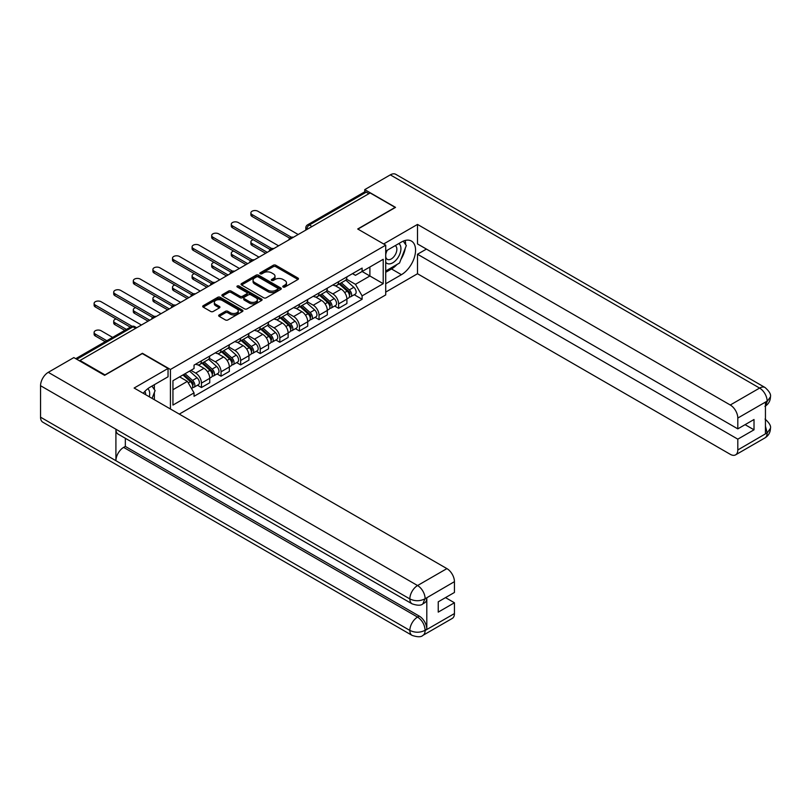 <?xml version="1.0" encoding="UTF-8"?>
<svg xmlns="http://www.w3.org/2000/svg" width="811" height="811" viewBox="0 0 811 811"><rect width="100%" height="100%" fill="white"/><g stroke="black" fill="none" stroke-linecap="round" stroke-linejoin="round"><path stroke-width="1.22" d="M283.14 287.033A1.216 0.71 0 0 0 284.864 287.033L297.961 279.471A1.744 1.004 0 0 0 298.478 278.761A1.744 1.004 0 0 0 297.961 278.051L275.77 265.238A1.744 1.004 0 0 0 273.307 265.238L260.209 272.8A1.216 0.71 0 0 0 259.844 273.297A1.216 0.71 0 0 0 260.209 273.794A1.216 0.71 0 0 0 261.933 273.794L263.626 272.81A5.576 3.224 0 0 1 271.513 272.81L273.368 273.885A5.576 3.224 0 0 1 275 276.166A5.576 3.224 0 0 1 273.368 278.437L271.675 279.42A1.216 0.71 0 0 0 271.31 279.917A1.216 0.71 0 0 0 271.675 280.413A1.216 0.71 0 0 0 273.398 280.413L275.091 279.44A5.576 3.224 0 0 1 282.988 279.44L284.833 280.505A5.576 3.224 0 0 1 286.465 282.786A5.576 3.224 0 0 1 284.833 285.056L283.14 286.04A1.216 0.71 0 0 0 282.775 286.536A1.216 0.71 0 0 0 283.14 287.033L283.14 286.04M219.183 314.921A1.744 1.004 0 0 0 218.666 315.631A1.744 1.004 0 0 0 219.183 316.341L225.407 319.94A1.744 1.004 0 0 0 227.871 319.94L242.418 311.536A1.744 1.004 0 0 0 242.935 310.826A1.744 1.004 0 0 0 242.418 310.116L220.227 297.302A1.744 1.004 0 0 0 217.764 297.302L203.216 305.706A1.744 1.004 0 0 0 202.699 306.416A1.744 1.004 0 0 0 203.216 307.126L210.728 311.465A1.744 1.004 0 0 0 213.202 311.465L219.426 307.876A1.744 1.004 0 0 0 219.933 307.166A1.744 1.004 0 0 0 219.426 306.446L215.696 304.297A4.663 2.697 0 0 1 214.327 302.391A4.663 2.697 0 0 1 217.206 299.908A4.663 2.697 0 0 1 222.295 300.486L236.903 308.92A4.663 2.697 0 0 1 238.272 310.826A4.663 2.697 0 0 1 235.393 313.32A4.663 2.697 0 0 1 230.304 312.732L227.871 311.323A1.744 1.004 0 0 0 225.407 311.323L219.183 314.921L219.183 316.341M170.432 369.471L142.422 353.292L104.984 374.905L79.995 360.479L370.151 192.957L395.15 207.383L357.712 228.996L385.722 245.165L170.432 369.471L170.432 408.987M263.747 297.799A1.744 1.004 0 0 0 266.211 297.799L280.768 289.405A1.744 1.004 0 0 0 281.275 288.686A1.744 1.004 0 0 0 280.768 287.976L258.567 275.162A1.744 1.004 0 0 0 256.104 275.162L241.556 283.566A1.744 1.004 0 0 0 241.049 284.276A1.744 1.004 0 0 0 241.556 284.985L263.747 297.799M237.795 287.297A1.216 0.71 0 0 1 239.032 287.469L239.032 286.019L261.588 299.046A1.744 1.004 0 0 1 262.105 299.756A1.744 1.004 0 0 1 261.588 300.465L247.041 308.869A1.744 1.004 0 0 1 244.577 308.869L222.386 296.056L222.386 294.636A1.744 1.004 0 0 0 221.869 295.346A1.744 1.004 0 0 0 222.386 296.056M222.386 294.636L228.611 291.037A1.744 1.004 0 0 1 231.074 291.037L240.076 296.238A1.744 1.004 0 0 0 242.54 296.238L246.676 293.846A1.744 1.004 0 0 0 247.183 293.136A1.744 1.004 0 0 0 246.676 292.426L237.299 287.013A1.216 0.71 0 0 1 236.944 286.516A1.216 0.71 0 0 1 237.704 285.867A1.216 0.71 0 0 1 239.032 286.019M179.282 414.107L385.722 294.92L385.722 245.165M79.995 360.479L79.995 361.128M311.992 226.533L309.356 225.012A3.548 2.048 60 0 0 307.582 224.829L364.484 191.984A3.548 2.048 60 0 1 366.258 192.156L309.356 225.012A3.548 2.048 120 0 0 306.842 229.361L306.842 229.503M368.893 193.677L366.258 192.156M338.623 281.65A8.171 4.714 60 0 1 336.93 285.32L345.222 280.525A8.171 4.714 -120 0 0 346.915 276.865M326.853 290.45L332.845 293.906A8.171 4.714 60 0 1 338.623 303.912L346.915 299.127A8.171 4.714 -120 0 0 341.137 289.121L335.196 285.695M346.915 299.127L346.915 303.547L338.623 308.332L334.649 306.041M336.93 285.32A8.171 4.714 60 0 1 332.905 284.945M338.623 303.912L338.623 308.332M319.027 292.964A8.171 4.714 60 0 1 317.334 296.623L325.627 291.838A8.171 4.714 -120 0 0 327.32 288.179M315.053 317.354L319.027 319.646L327.32 314.861L327.32 310.441A8.171 4.714 -120 0 0 321.541 300.425L315.601 297.008M317.334 296.623A8.171 4.714 60 0 1 313.31 296.258M307.257 301.763L313.249 305.22A8.171 4.714 60 0 1 319.027 315.226L319.027 319.646M299.431 304.277A8.171 4.714 60 0 1 297.738 307.937L306.031 303.152A8.171 4.714 -120 0 0 307.724 299.482M295.457 328.668L299.431 330.959L307.724 326.174L307.724 321.754A8.171 4.714 -120 0 0 301.945 311.738L296.015 308.322M297.738 307.937A8.171 4.714 60 0 1 293.714 307.572M287.662 313.076L293.653 316.533A8.171 4.714 60 0 1 299.431 326.539L299.431 330.959M279.836 315.591A8.171 4.714 60 0 1 278.143 319.25L286.435 314.465A8.171 4.714 -120 0 0 288.128 310.795M275.862 339.981L279.836 342.272L288.128 337.488L288.128 333.068A8.171 4.714 -120 0 0 282.35 323.052L276.419 319.625M278.143 319.25A8.171 4.714 60 0 1 274.118 318.885M268.066 324.39L274.057 327.847A8.171 4.714 60 0 1 279.836 337.852L279.836 342.272M260.24 326.904A8.171 4.714 60 0 1 258.547 330.564L266.839 325.779A8.171 4.714 -120 0 0 268.532 322.109M256.266 351.295L260.24 353.586L268.532 348.801L268.532 344.381A8.171 4.714 -120 0 0 262.754 334.365L256.823 330.939M258.547 330.564A8.171 4.714 60 0 1 254.522 330.199M248.48 335.703L254.461 339.16A8.171 4.714 60 0 1 260.24 349.166L260.24 353.586M240.644 338.217A8.171 4.714 60 0 1 238.951 341.877L247.243 337.092A8.171 4.714 -120 0 0 248.936 333.422M236.67 362.608L240.644 364.899L248.936 360.114L248.936 355.694A8.171 4.714 -120 0 0 243.158 345.679L237.228 342.252M238.951 341.877A8.171 4.714 60 0 1 234.926 341.512M228.884 347.007L234.866 350.474A8.171 4.714 60 0 1 240.644 360.479L240.644 364.899M221.048 349.521A8.171 4.714 60 0 1 219.355 353.19L227.648 348.406A8.171 4.714 -120 0 0 229.341 344.736M217.074 373.922L221.048 376.213L229.341 371.428L229.341 367.008A8.171 4.714 -120 0 0 223.562 356.992L217.632 353.566M219.355 353.19A8.171 4.714 60 0 1 215.341 352.826M209.289 358.32L215.27 361.777A8.171 4.714 60 0 1 221.048 371.793L221.048 376.213M201.452 360.834A8.171 4.714 60 0 1 199.759 364.504L208.052 359.719A8.171 4.714 -120 0 0 209.745 356.049M197.478 385.235L201.452 387.526L209.745 382.741L209.745 378.321A8.171 4.714 -120 0 0 203.966 368.306L198.036 364.879M199.759 364.504A8.171 4.714 60 0 1 195.745 364.139M190.909 370.343L195.674 373.09A8.171 4.714 60 0 1 201.452 383.106L201.452 387.526M352.501 273.631L355.451 275.334L383.218 259.307L369.897 267.001L369.897 275.993L355.451 284.326L346.449 279.136M172.946 389.706L187.392 381.363L194.042 392.889L172.946 405.074L172.946 380.714L194.042 368.529L194.042 365.122L362.111 268.086L362.111 271.492L383.218 283.678L362.111 295.863L355.451 284.326M383.218 259.307L383.218 283.678M194.042 392.889L194.042 396.305L362.111 299.269L362.111 295.863M187.392 381.363L179.596 376.862M354.245 294.728L362.111 299.269M283.627 287.206L284.833 286.506A5.576 3.224 0 0 0 286.465 284.235L286.465 282.786M275 276.166L275 277.615A5.576 3.224 0 0 1 273.368 279.886L272.161 280.586M297.961 278.051L297.961 279.471L275.77 266.687A1.744 1.004 0 0 0 273.307 266.687L260.696 273.966M280.768 287.976L280.768 289.405L258.567 276.612A1.744 1.004 0 0 0 256.104 276.612L241.577 285.006M277.686 289.192A1.216 0.71 0 0 0 278.041 288.686A1.216 0.71 0 0 0 277.686 288.189L258.202 276.946A1.216 0.71 0 0 0 256.479 276.946L254.684 277.98A5.576 3.224 0 0 0 253.052 280.251A5.576 3.224 0 0 0 254.684 282.532L268.005 290.216A5.576 3.224 0 0 0 275.892 290.216L277.686 289.192L277.686 290.642A1.216 0.71 0 0 0 278.041 290.135L278.041 288.686M253.052 280.251L253.052 281.701A5.576 3.224 0 0 0 254.684 283.982L254.684 282.532M277.686 290.642L275.892 291.666A5.576 3.224 0 0 1 268.005 291.666L254.684 283.982M222.407 296.066L228.611 292.487L228.611 291.037M247.183 293.136L247.183 294.586A1.744 1.004 0 0 1 246.676 295.305L242.54 297.688A1.744 1.004 0 0 1 240.076 297.688L231.074 292.487A1.744 1.004 0 0 0 228.611 292.487M239.032 287.469L261.568 300.486M249.413 301.631A4.663 2.697 0 0 0 254.502 302.209A4.663 2.697 0 0 0 257.381 299.725A4.663 2.697 0 0 0 256.012 297.819L250.863 294.849A1.744 1.004 0 0 0 248.399 294.849L244.273 297.231A1.744 1.004 0 0 0 243.756 297.941A1.744 1.004 0 0 0 244.273 298.651L249.413 301.631L249.413 303.081A4.663 2.697 0 0 0 254.502 303.659A4.663 2.697 0 0 0 257.381 301.175L257.381 299.725M243.756 297.941L243.756 299.391A1.744 1.004 0 0 0 244.273 300.1L244.273 298.651M249.413 303.081L244.273 300.1M238.272 310.826L238.272 312.276A4.663 2.697 0 0 1 235.393 314.769A4.663 2.697 0 0 1 230.304 314.181L227.871 312.772A1.744 1.004 0 0 0 225.407 312.772L219.203 316.361M214.327 302.391L214.327 303.841A4.663 2.697 0 0 0 215.696 305.747L215.696 304.297M219.426 306.446L219.426 307.876L215.696 305.747M242.398 311.556L220.227 298.752A1.744 1.004 0 0 0 217.764 298.752L203.237 307.136M339.191 284.012L347.169 291.139A4.44 2.565 60 0 1 348.568 298.002L346.915 298.955M339.404 284.195L343.154 286.374M253.265 239.762A4.085 2.362 -0 0 0 250.883 241.901A4.085 2.362 -0 0 0 252.079 243.574L267.275 252.353M339.991 283.546L348.882 291.473A2.129 1.227 60 0 1 349.551 294.768A2.129 1.227 60 0 1 349.359 294.849M341.319 282.775L349.308 289.902A4.44 2.565 60 0 1 350.707 296.765A4.44 2.565 60 0 1 349.359 296.917M345.78 280.109L353.829 287.297A4.44 2.565 60 0 1 355.228 294.16L350.707 296.765M265.643 253.296L252.079 245.459A4.085 2.362 180 0 1 250.883 243.787L250.883 241.901M289.73 238.191L252.079 216.456A4.085 2.362 180 0 1 250.883 214.783L250.883 212.898A4.085 2.362 -0 0 0 252.079 214.57L291.352 237.238M298.174 234.511L257.857 211.225A4.085 2.362 -0 0 0 253.407 210.718A4.085 2.362 -0 0 0 250.883 212.898M319.595 295.326L327.583 302.452A4.44 2.565 60 0 1 328.972 309.315L327.32 310.268M319.808 295.508L323.559 297.678M233.669 251.075A4.085 2.362 -0 0 0 231.287 253.214A4.085 2.362 -0 0 0 232.483 254.887L247.679 263.666M320.396 294.859L329.286 302.787A2.129 1.227 60 0 1 329.955 306.082A2.129 1.227 60 0 1 329.763 306.163M321.734 294.089L329.712 301.216A4.44 2.565 60 0 1 331.111 308.079A4.44 2.565 60 0 1 329.763 308.231M326.184 291.423L334.233 298.61A4.44 2.565 60 0 1 335.632 305.473L331.111 308.079M246.047 264.609L232.483 256.773A4.085 2.362 180 0 1 231.287 255.1L231.287 253.214M299.999 306.639L307.987 313.766A4.44 2.565 60 0 1 309.376 320.629L307.724 321.582M300.212 306.822L303.973 308.991M214.074 262.389A4.085 2.362 -0 0 0 211.691 264.528A4.085 2.362 -0 0 0 212.887 266.201L228.084 274.98M300.8 306.173L309.69 314.1A2.129 1.227 60 0 1 310.36 317.395A2.129 1.227 60 0 1 310.167 317.476M302.138 305.402L310.116 312.529A4.44 2.565 60 0 1 311.515 319.392A4.44 2.565 60 0 1 310.167 319.534M306.588 302.736L314.638 309.914A4.44 2.565 60 0 1 316.037 316.787L311.515 319.392M226.451 275.922L212.887 268.086A4.085 2.362 180 0 1 211.691 266.413L211.691 264.528M397.045 264.457A19.981 11.536 120 0 1 391.5 268.958L401.425 274.686A19.981 11.536 120 0 0 414.482 257.077A19.981 11.536 120 0 0 411.42 241.06A19.981 11.536 120 0 0 401.425 242.053L385.722 251.116M401.425 274.686L385.722 283.749M385.722 292.092L417.503 273.743L417.503 254.238L737.807 439.156L737.807 449.963L767.318 432.77L765.442 433.652L765.442 402.469L767.135 401.121L737.807 418.06A10.655 6.153 -120 0 0 730.275 405.003L759.603 388.074L390.314 174.862L364.747 189.622L395.525 207.383L357.904 229.107M426.424 249.089L417.503 254.238M745.096 424.66L754.017 429.81L754.017 419.51L737.807 428.867L417.503 243.939L417.503 224.424L730.275 405.003M383.654 243.969L417.503 224.424M417.503 273.743L730.275 454.322A10.655 6.153 -120 0 0 735.607 454.849A10.655 6.153 -120 0 0 737.807 449.963M390.314 174.862A10.928 6.306 -60 0 1 395.768 174.324L765.067 387.526A10.928 6.306 -60 0 0 759.603 388.074A10.655 6.153 60 0 1 767.135 401.121M364.747 191.862L364.747 189.622M737.807 428.867L737.807 418.06M754.017 429.81L737.807 439.156M401.009 259.226A19.981 11.536 120 0 0 405.307 248.136M405.632 244.557A19.981 11.536 120 0 0 405.135 240.482M391.5 268.958L385.722 272.293M765.442 426.191L767.135 432.668M765.067 419.074C769.355 422.926 771.149 426.008 770.45 428.32L767.338 432.77M765.067 387.526C769.345 391.348 771.139 394.46 770.45 396.853L767.328 401.232M412.11 603.85A10.928 6.306 -60 0 1 409.839 598.923C414.867 601.336 419.895 601.316 424.903 598.863L422.896 603.84C421.112 605.655 417.513 605.655 412.11 603.85L118.183 434.159A10.928 6.306 -60 0 1 115.912 429.222L40.55 385.712A10.928 6.306 -60 0 1 48.275 372.33L73.842 357.58L104.609 375.341L142.29 353.586L168.039 368.458L168.039 376.791L150.207 387.09A19.981 11.536 120 0 0 143.212 393.274M168.039 368.458L134.129 388.033L446.902 568.612A10.655 6.153 60 0 1 454.434 581.659L454.434 592.466L438.234 601.823L438.234 612.123L454.434 602.766L454.434 613.572A10.655 6.153 60 0 1 452.224 618.448L422.896 635.388A10.655 6.153 -120 0 0 425.106 630.502L454.434 613.572M153.918 399.458L158.125 401.881M154.354 399.205L154.354 392.504M154.354 389.513L154.354 384.698M422.896 635.388C421.193 637.193 417.594 637.193 412.11 635.398L42.811 422.186A10.928 6.306 -60 0 1 40.55 417.189L115.912 460.699A10.928 6.306 -60 0 1 123.637 447.388L417.564 617.09L419.267 616.107A10.655 6.153 60 0 1 426.799 629.164L426.799 597.981A10.655 6.153 60 0 1 424.589 602.857L422.896 603.84M40.55 385.712L40.55 417.189M48.275 372.33L417.564 585.542A10.928 6.306 -60 0 0 409.839 598.923L115.912 429.222L115.912 460.699L409.839 630.4C414.857 632.823 419.885 632.823 424.913 630.4L425.106 630.502M454.434 602.766L445.513 597.616M125.34 438.285L125.34 446.415L419.267 616.107M125.34 446.415L123.637 447.388M385.722 262.217A11.547 6.67 120 0 0 394.906 261.223A11.547 6.67 120 0 0 400.928 248.653A11.547 6.67 120 0 0 398.83 243.553M386.695 250.558A11.547 6.67 120 0 0 385.722 252.637M385.722 256.499A7.907 4.562 120 0 0 387.323 259.348A7.907 4.562 120 0 0 393.416 257.229A7.907 4.562 120 0 0 396.863 249.281A7.907 4.562 120 0 0 395.221 245.662A7.907 4.562 120 0 0 395.2 245.642M387.344 250.183A7.907 4.562 120 0 0 385.722 254.918M403.229 241.141L406.321 245.53L399.539 263.007L385.975 270.844M149.315 396.802A11.547 6.67 120 0 0 149.7 393.69A11.547 6.67 120 0 0 147.784 388.733M145.635 394.673A7.907 4.562 120 0 0 145.645 394.318A7.907 4.562 120 0 0 144.824 391.429M151.951 386.087L155.104 390.578L152.073 398.394M270.134 249.504L232.483 227.759A4.085 2.362 180 0 1 231.287 226.097L231.287 224.211A4.085 2.362 -0 0 0 232.483 225.874L271.756 248.551M278.579 245.824L238.262 222.538A4.085 2.362 -0 0 0 233.811 222.032A4.085 2.362 -0 0 0 231.287 224.211M250.538 260.818L212.887 239.073A4.085 2.362 180 0 1 211.691 237.41L211.691 235.525A4.085 2.362 -0 0 0 212.887 237.187L252.16 259.865M258.983 257.138L218.666 233.852A4.085 2.362 -0 0 0 214.216 233.345A4.085 2.362 -0 0 0 211.691 235.525M280.403 317.953L288.392 325.079A4.44 2.565 60 0 1 289.78 331.942L288.128 332.895M280.616 318.135L284.377 320.304M194.478 273.702A4.085 2.362 -0 0 0 192.095 275.841A4.085 2.362 -0 0 0 193.292 277.514L208.488 286.293M281.204 317.486L290.095 325.414A2.129 1.227 60 0 1 290.764 328.708A2.129 1.227 60 0 1 290.571 328.79M282.542 316.716L290.52 323.842A4.44 2.565 60 0 1 291.919 330.706A4.44 2.565 60 0 1 290.581 330.847M286.993 314.039L295.042 321.227A4.44 2.565 60 0 1 296.441 328.1L291.919 330.706M206.856 287.236L193.292 279.4A4.085 2.362 180 0 1 192.095 277.727L192.095 275.841M260.807 329.266L268.796 336.393A4.44 2.565 60 0 1 270.185 343.256L268.532 344.209M261.02 329.448L264.781 331.618M174.882 285.016A4.085 2.362 -0 0 0 172.5 287.155A4.085 2.362 -0 0 0 173.696 288.828L188.892 297.596M261.618 328.8L270.499 336.727A2.129 1.227 60 0 1 271.168 340.022A2.129 1.227 60 0 1 270.975 340.103M262.946 328.029L270.925 335.156A4.44 2.565 60 0 1 272.324 342.019A4.44 2.565 60 0 1 270.986 342.161M267.397 325.353L275.446 332.54A4.44 2.565 60 0 1 276.845 339.414L272.324 342.019M187.26 298.539L173.696 290.713A4.085 2.362 180 0 1 172.5 289.04L172.5 287.155M241.212 340.579L249.2 347.706A4.44 2.565 60 0 1 250.589 354.569L248.936 355.522M241.425 340.762L245.186 342.931M155.286 296.329A4.085 2.362 -0 0 0 152.904 298.468A4.085 2.362 -0 0 0 154.1 300.141L169.296 308.91M242.023 340.113L250.903 348.041A2.129 1.227 60 0 1 251.572 351.335A2.129 1.227 60 0 1 251.38 351.416M243.351 339.343L251.329 346.469A4.44 2.565 60 0 1 252.728 353.332A4.44 2.565 60 0 1 251.39 353.474M247.801 336.666L255.85 343.854A4.44 2.565 60 0 1 257.249 350.727L252.728 353.332M167.664 309.853L154.1 302.027A4.085 2.362 180 0 1 152.904 300.354L152.904 298.468M230.942 272.131L193.292 250.386A4.085 2.362 180 0 1 192.095 248.724L192.095 246.838A4.085 2.362 -0 0 0 193.292 248.501L232.564 271.178M239.387 268.451L199.07 245.165A4.085 2.362 -0 0 0 194.62 244.658A4.085 2.362 -0 0 0 192.095 246.838M211.347 283.445L173.696 261.7A4.085 2.362 180 0 1 172.5 260.037L172.5 258.151A4.085 2.362 -0 0 0 173.696 259.814L212.969 282.492M219.791 279.765L179.474 256.479A4.085 2.362 -0 0 0 175.024 255.972A4.085 2.362 -0 0 0 172.5 258.151M191.751 294.758L154.1 273.013A4.085 2.362 180 0 1 152.904 271.35L152.904 269.465A4.085 2.362 -0 0 0 154.1 271.127L193.373 293.805M200.195 291.078L159.879 267.792A4.085 2.362 -0 0 0 155.428 267.285A4.085 2.362 -0 0 0 152.904 269.465M221.616 351.893L229.604 359.02A4.44 2.565 60 0 1 230.993 365.883L229.341 366.836M221.829 352.075L225.59 354.245M135.69 307.643A4.085 2.362 -0 0 0 133.308 309.782A4.085 2.362 -0 0 0 134.504 311.454L149.7 320.223M222.427 351.427L231.307 359.354A2.129 1.227 60 0 1 231.976 362.649A2.129 1.227 60 0 1 231.784 362.73M223.755 350.656L231.733 357.783A4.44 2.565 60 0 1 233.132 364.646A4.44 2.565 60 0 1 231.794 364.788M228.205 347.98L236.265 355.167A4.44 2.565 60 0 1 237.653 362.041L233.132 364.646M148.068 321.166L134.504 313.34A4.085 2.362 180 0 1 133.308 311.667L133.308 309.782M172.155 306.071L134.504 284.326A4.085 2.362 180 0 1 133.308 282.664L133.308 280.778A4.085 2.362 -0 0 0 134.504 282.441L173.777 305.118M180.61 302.391L140.283 279.106A4.085 2.362 -0 0 0 135.832 278.599A4.085 2.362 -0 0 0 133.308 280.778M202.02 363.206L210.008 370.323A4.44 2.565 60 0 1 211.397 377.196L209.745 378.149M202.233 363.389L205.994 365.558M116.095 318.956A4.085 2.362 -0 0 0 113.712 321.095A4.085 2.362 -0 0 0 114.909 322.768L126.435 329.418M202.831 362.74L211.712 370.668A2.129 1.227 60 0 1 212.381 373.962A2.129 1.227 60 0 1 212.188 374.043M204.159 361.97L212.147 369.096A4.44 2.565 60 0 1 213.536 375.959A4.44 2.565 60 0 1 212.198 376.101M208.609 359.293L216.669 366.481A4.44 2.565 60 0 1 218.058 373.354L213.536 375.959M124.803 330.361L114.909 324.653A4.085 2.362 180 0 1 113.712 322.981L113.712 321.095M152.569 317.385L114.909 295.64A4.085 2.362 180 0 1 113.712 293.977L113.712 292.092A4.085 2.362 -0 0 0 114.909 293.754L154.191 316.432M161.014 313.705L120.687 290.419A4.085 2.362 -0 0 0 116.237 289.912A4.085 2.362 -0 0 0 113.712 292.092M182.911 374.956L190.413 381.636A4.44 2.565 60 0 1 191.801 388.51L191.589 388.631M182.992 374.905L186.398 376.872M112.617 337.396L101.091 330.746A4.085 2.362 -0 0 0 96.641 330.229A4.085 2.362 -0 0 0 94.117 332.409A4.085 2.362 -0 0 0 95.313 334.081L106.839 340.732M183.722 374.489L192.116 381.981A2.129 1.227 60 0 1 192.785 385.276A2.129 1.227 60 0 1 192.592 385.357M185.05 373.719L192.552 380.41A4.44 2.565 60 0 1 193.941 387.273A4.44 2.565 60 0 1 192.602 387.415M189.571 371.103L197.073 377.794A4.44 2.565 60 0 1 198.462 384.667L193.941 387.273M105.207 341.674L95.313 335.967A4.085 2.362 180 0 1 94.117 334.294L94.117 332.409M130.328 327.168L95.313 306.953A4.085 2.362 180 0 1 94.117 305.291L94.117 303.405A4.085 2.362 -0 0 0 95.313 305.068L132.081 326.296M141.418 325.018L101.091 301.733A4.085 2.362 -0 0 0 96.641 301.226A4.085 2.362 -0 0 0 94.117 303.405M306.964 229.432L306.842 229.361A3.548 2.048 0 0 1 305.798 227.911L305.798 230.101M221.048 371.793L229.341 367.008M240.644 360.479L248.936 355.694M260.24 349.166L268.532 344.381M279.836 337.852L288.128 333.068M299.431 326.539L307.724 321.754M319.027 315.226L327.32 310.441M201.452 383.106L209.745 378.321M195.674 373.09L203.966 368.306M215.27 361.777L223.562 356.992M234.866 350.474L243.158 345.679M254.461 339.16L262.754 334.365M274.057 327.847L282.35 323.052M293.653 316.533L301.945 311.738M313.249 305.22L321.541 300.425M332.845 293.906L341.137 289.121M293.055 237.461A3.548 2.048 120 0 0 291.484 238.373M273.459 248.774A3.548 2.048 120 0 0 271.888 249.687M253.863 260.088A3.548 2.048 120 0 0 252.302 261M234.267 271.401A3.548 2.048 120 0 0 232.706 272.314M214.672 282.715A3.548 2.048 120 0 0 213.111 283.627M195.076 294.028A3.548 2.048 120 0 0 193.515 294.94M175.49 305.341A3.548 2.048 120 0 0 173.919 306.244M155.894 316.655A3.548 2.048 120 0 0 154.323 317.557M135.64 328.354L132.994 326.823L76.792 359.283M136.674 327.745L134.778 326.651A3.548 2.048 120 0 0 132.994 326.823A3.548 2.048 60 0 0 131.22 326.651L75.747 358.675M284.833 286.506L284.833 285.056M271.675 280.413L271.675 279.42M273.368 279.886L273.368 278.437M260.209 273.794L260.209 272.8M273.307 266.687L273.307 265.238M275.77 266.687L275.77 265.238M241.556 284.985L241.556 283.566M256.104 276.612L256.104 275.162M258.567 276.612L258.567 275.162M268.005 291.666L268.005 290.216M275.892 291.666L275.892 290.216M231.074 292.487L231.074 291.037M240.076 297.688L240.076 296.238M242.54 297.688L242.54 296.238M246.676 295.305L246.676 293.846M261.588 300.465L261.588 299.046M225.407 312.772L225.407 311.323M227.871 312.772L227.871 311.323M230.304 314.181L230.304 312.732M203.216 307.126L203.216 305.706M217.764 298.752L217.764 297.302M220.227 298.752L220.227 297.302M242.418 311.536L242.418 310.116M347.169 291.139L344.685 292.568M349.987 293.795L349.186 294.261M353.829 287.297L349.308 289.902M252.079 245.459L252.079 243.574M252.079 214.57L252.079 216.456M327.583 302.452L325.089 303.882M330.391 305.108L329.59 305.565M334.233 298.61L329.712 301.216M232.483 256.773L232.483 254.887M307.987 313.766L305.494 315.195M310.795 316.422L309.995 316.878M314.638 309.914L310.116 312.529M212.887 268.086L212.887 266.201M770.45 428.36C770.328 432.537 768.493 435.72 764.935 437.91A10.655 6.153 -120 0 0 767.135 433.033M765.442 406.007L767.135 401.486M426.799 629.164L424.923 630.39M454.434 581.659L424.923 598.853M425.106 598.954L426.799 597.981M425.106 598.599A10.655 6.153 60 0 0 417.564 585.542L446.902 568.612M412.11 635.398A10.928 6.306 -60 0 1 409.839 630.4A10.928 6.306 -60 0 1 417.564 617.09C422.105 620.131 424.619 624.48 425.106 630.147M232.483 225.874L232.483 227.759M212.887 237.187L212.887 239.073M288.392 325.079L285.898 326.509M291.2 327.735L290.409 328.191M295.042 321.227L290.52 323.842M193.292 279.4L193.292 277.514M268.796 336.393L266.302 337.822M271.614 339.049L270.813 339.505M275.446 332.54L270.925 335.156M173.696 290.713L173.696 288.828M249.2 347.706L246.706 349.135M252.018 350.362L251.217 350.818M255.85 343.854L251.329 346.469M154.1 302.027L154.1 300.141M193.292 248.501L193.292 250.386M173.696 259.814L173.696 261.7M154.1 271.127L154.1 273.013M229.604 359.02L227.11 360.449M232.422 361.676L231.622 362.132M236.265 355.167L231.733 357.783M134.504 313.34L134.504 311.454M134.504 282.441L134.504 284.326M210.008 370.323L207.515 371.762M212.827 372.989L212.026 373.445M216.669 366.481L212.147 369.096M114.909 324.653L114.909 322.768M114.909 293.754L114.909 295.64M190.413 381.636L188.264 382.883M193.231 384.302L192.43 384.759M197.073 377.794L192.552 380.41M95.313 335.967L95.313 334.081M95.313 305.068L95.313 306.953M293.359 237.288A3.548 3.548 0 0 0 288.797 239.924M273.763 248.602A3.548 3.548 0 0 0 269.201 251.238M254.167 259.915A3.548 3.548 0 0 0 249.606 262.551M234.572 271.229A3.548 3.548 0 0 0 230.01 273.865M214.976 282.542A3.548 3.548 0 0 0 210.414 285.178M195.38 293.856A3.548 3.548 0 0 0 190.828 296.491M175.784 305.169A3.548 3.548 0 0 0 171.233 307.805M156.188 316.483A3.548 3.548 0 0 0 151.637 319.118M134.778 326.651A3.548 3.548 0 0 0 131.22 326.651M307.582 224.829A3.548 3.548 0 0 0 305.798 227.911M735.607 454.849L764.935 437.91M770.45 396.883C770.308 401.029 768.463 404.182 764.935 406.362"/></g></svg>
